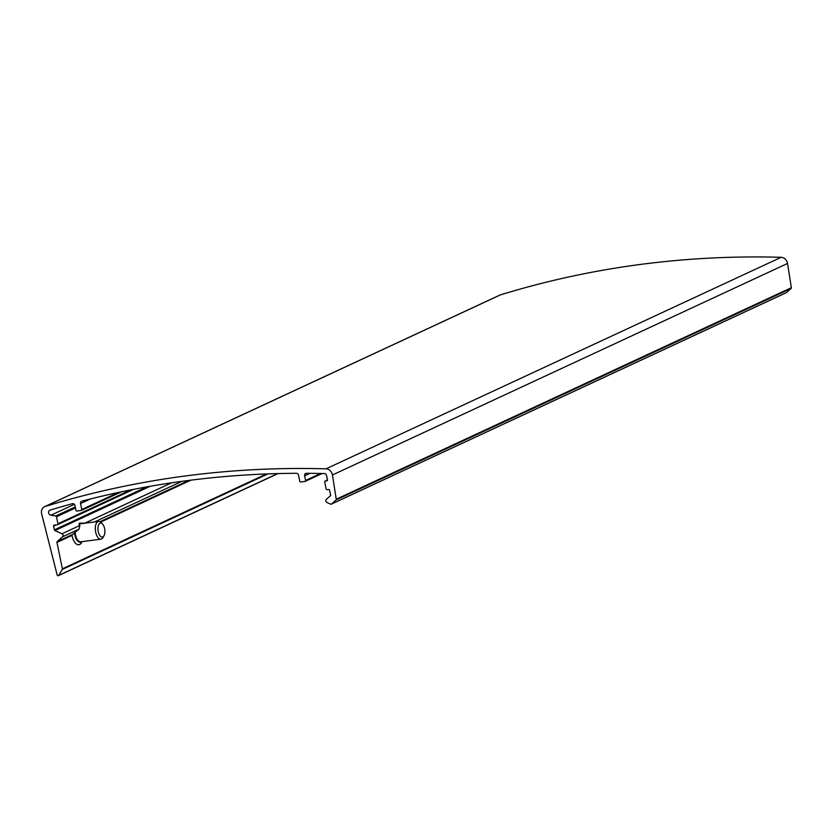 <?xml version="1.0" encoding="UTF-8"?>
<svg xmlns="http://www.w3.org/2000/svg" width="833" height="833" viewBox="0 0 833 833"><rect width="100%" height="100%" fill="white"/><g stroke="black" fill="none" stroke-linecap="round" stroke-linejoin="round"><path stroke-width="1.25" d="M57.185 541.606A0.895 0.781 -114.9 0 0 56.956 542.408L62.381 568.835A0.895 0.781 -114.9 0 1 62.277 569.48L58.602 575.426A0.895 0.781 -114.9 0 1 57.165 575.03L41.65 513.888A6.726 5.821 -114.9 0 1 44.576 506.693A6.726 5.821 -114.9 0 1 45.221 506.454A1120.218 970.133 -114.9 0 1 326.026 468.833A6.726 5.821 -114.9 0 1 332.429 474.987L336.251 499.217A0.895 0.781 -114.9 0 1 336.011 499.977L331.43 504.069A0.895 0.781 -114.9 0 1 330.649 504.173L326.9 502.466A1.791 1.551 -114.9 0 1 326.286 499.446L330.67 495.531L329.597 490.293A0.895 0.781 -114.9 0 0 328.639 489.523L327.088 489.721A0.895 0.781 -114.9 0 1 326.13 488.961L324.703 481.995A0.895 0.781 -114.9 0 1 325.297 481.026L326.859 480.818A0.895 0.781 -114.9 0 0 327.452 479.85L326.567 475.528A2.239 1.937 -114.9 0 0 324.454 473.592A1115.283 965.864 -114.9 0 0 306.367 473.3A2.239 1.937 -114.9 0 0 304.628 475.747L305.596 480.454A0.895 0.781 -114.9 0 1 305.003 481.422L300.713 481.984A0.895 0.781 -114.9 0 1 299.765 481.214L298.537 475.237A2.239 1.937 -114.9 0 0 296.361 473.3A1115.283 965.864 -114.9 0 0 81.832 501.154A2.239 1.937 -114.9 0 0 80.551 503.538L81.769 509.515A0.895 0.781 -114.9 0 1 81.176 510.483L76.886 511.046A0.895 0.781 -114.9 0 1 75.938 510.275L74.97 505.569A2.239 1.937 -114.9 0 0 72.346 503.694A1115.283 965.864 -114.9 0 0 50.126 510.098A2.686 2.332 -114.9 0 0 50.907 515.231L55.738 516.002A0.895 0.781 -114.9 0 1 56.488 516.772L57.925 523.78A0.895 0.781 -114.9 0 1 57.321 524.748L54.207 525.154A0.895 0.781 -114.9 0 0 53.614 526.123L54.374 529.85A0.895 0.781 -114.9 0 0 54.916 530.559L61.975 533.766A1.791 1.551 -114.9 0 1 62.59 536.785L57.185 541.606L72.45 534.515L71.992 535.421A11.652 5.623 82.6 0 0 81.644 542.46A11.652 5.623 82.6 0 0 82.04 541.637M72.45 534.515L79.104 529.111L79.864 525.456L61.975 533.766M786.175 292.706A0.895 0.781 -114.9 0 0 786.529 292.539L791.111 288.447A0.895 0.781 -114.9 0 0 791.35 287.687L787.539 263.457A6.726 5.821 -114.9 0 0 781.125 257.303A1120.218 970.133 -114.9 0 0 500.321 294.924A6.726 5.821 -114.9 0 0 499.675 295.174L44.576 506.693M171.577 482.817L84.716 523.197L79.572 523.103L79.031 524.113L79.864 525.456M79.687 523.874A9.861 4.759 82.6 0 0 79.093 523.509M104.604 528.601A7.039 3.394 82.6 0 0 102.511 524.019A7.039 3.394 82.6 0 0 98.284 525.821A7.039 3.394 82.6 0 0 99.481 535.005A7.039 3.394 82.6 0 0 104.031 535.671A7.039 3.394 82.6 0 0 104.604 528.601M102.511 524.019L101.137 522.583A8.965 4.321 82.6 0 0 98.596 521.416A8.965 4.321 82.6 0 0 95.462 530.86A8.965 4.321 82.6 0 0 100.897 539.19A8.965 4.321 82.6 0 0 103.063 537.42L104.031 535.671M188.81 480.433L100.012 521.708M190.872 480.172L100.637 522.114M71.992 535.421L56.956 542.408M181.844 481.359L94.504 521.947M79.104 529.111L62.59 536.785M781.125 257.303L326.026 468.833M500.321 294.924L45.221 506.454M277.701 473.592L58.602 575.426M267.924 473.904L62.277 569.48M266.518 473.956L62.381 568.835M150.148 486.295L54.916 530.559M146.827 486.878L54.374 529.85M56.28 524.884L53.614 526.123M133.374 489.398L57.696 524.582M130.791 489.908L57.925 523.78M75.459 507.953L56.488 516.772M75.251 506.933L55.738 516.002M74.335 504.34L50.907 515.231M121.233 491.866L81.54 510.317M118.484 492.449L81.769 509.515M90.38 498.967L80.551 503.538M321.975 473.529L305.367 481.255M320.559 473.498L305.596 480.454M309.834 473.331L304.628 475.747M327.473 480.016L325.297 481.026M786.529 292.539L331.43 504.069M791.111 288.447L336.011 499.977M791.35 287.687L336.251 499.217M787.539 263.457L332.429 474.987M74.522 532.964A9.225 4.446 82.6 0 0 81.197 541.752M75.157 532.412A8.965 4.321 82.6 0 0 80.707 541.814L100.897 539.19M278.003 473.581L58.31 575.697M133.509 489.377L57.519 524.696M121.368 491.845L81.374 510.431M322.048 473.54L305.201 481.37M327.473 479.975L325.099 481.078M786.362 292.654L331.263 504.173M81.665 541.689L80.353 544.074M79.01 523.957L98.596 521.416"/></g></svg>
